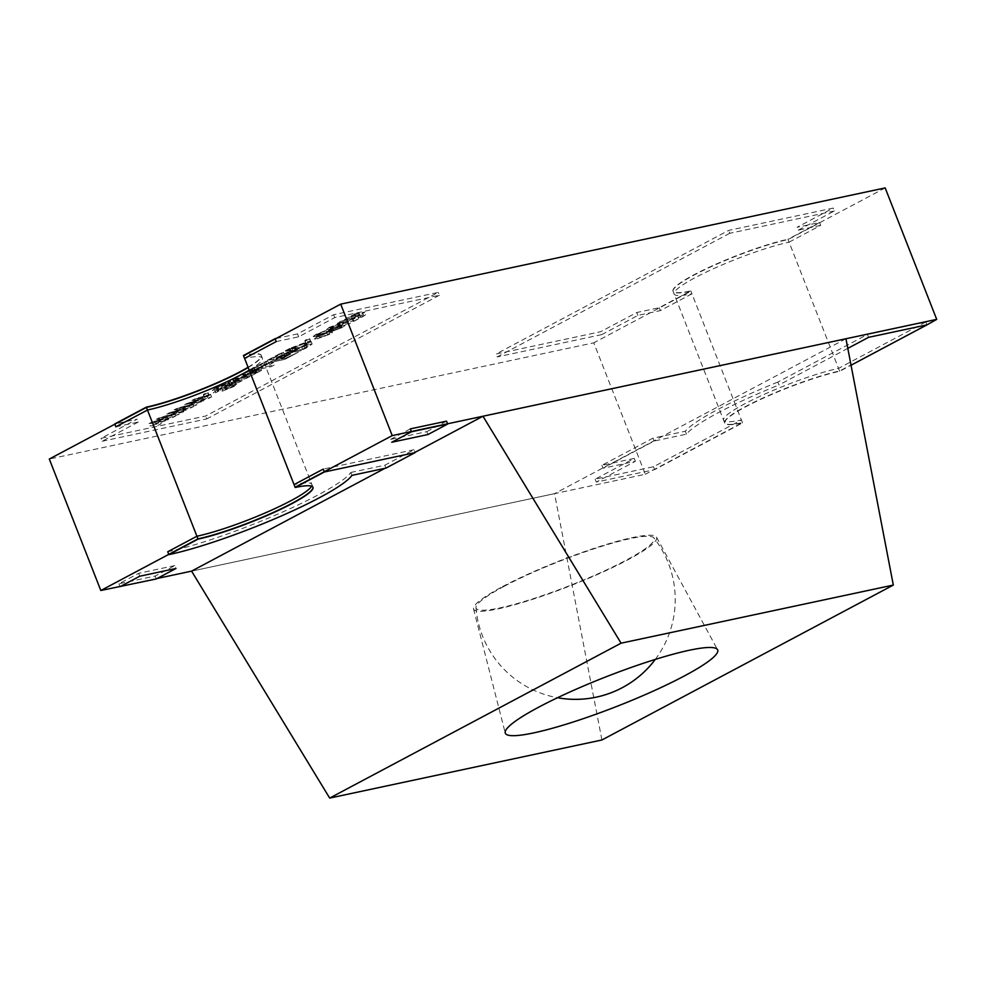 <?xml version="1.0" encoding="UTF-8"?>
<svg xmlns="http://www.w3.org/2000/svg" width="986" height="986" viewBox="0 0 986 986"><rect width="100%" height="100%" fill="white"/><g stroke="black" fill="none" stroke-linecap="round" stroke-linejoin="round"><path stroke-width="0.74" stroke-dasharray="4.93 3.7" d="M504.253 586.251A95.63 13.2 158.6 0 0 475.967 607.61A95.63 13.2 158.6 0 0 530.123 599.698A95.63 13.2 158.6 0 0 625.999 560.27A95.63 13.2 158.6 0 0 653.891 537.888A95.63 13.2 158.6 0 0 596.703 547.92A95.63 13.2 158.6 0 0 504.253 586.251M502.564 586.621A98.292 13.557 -21.4 0 1 598.625 546.885A98.292 13.557 -21.4 0 1 656.553 537.185A98.292 13.557 -21.4 0 1 627.7 559.9A98.292 13.557 -21.4 0 1 530.185 600.104A98.292 13.557 -21.4 0 1 473.539 608.904A98.292 13.557 -21.4 0 1 502.564 586.621M601.916 739.981L554.551 493.653L191.567 571.128L645.3 474.278L593.782 342.82L49.3 459.032M845.951 338.753L554.551 493.653M415.02 452.352L384.984 468.313M690.804 290.919L691.938 293.816A71.288 9.835 -21.4 0 1 674.141 294.001A71.288 9.835 -21.4 0 1 714.456 268.278A71.288 9.835 -21.4 0 1 789.071 242.174L787.937 239.29A71.288 9.835 -21.4 0 0 713.322 265.382A71.288 9.835 -21.4 0 0 673.007 291.116A71.288 9.835 -21.4 0 0 690.804 290.919L659.203 307.718L636.771 312.513L600.647 331.715L496.032 354.048L728.629 230.404L833.244 208.071L797.119 227.273L819.551 222.491L787.937 239.29M789.071 242.174L820.685 225.375L819.551 222.491M820.685 225.375L798.253 230.169L797.119 227.273M798.253 230.169L834.378 210.967L833.244 208.071M834.378 210.967L729.763 233.288L728.629 230.404M729.763 233.288L497.166 356.932L496.032 354.048M691.938 293.816L660.337 310.615L637.905 315.397L601.78 334.599L600.647 331.715M601.78 334.599L497.166 356.932M637.905 315.397L636.771 312.513M660.337 310.615L659.203 307.718M174.855 565.582L138.644 573.31L118.924 583.786L155.147 576.058L174.855 565.582L175.989 568.466M155.147 576.058L156.281 578.955M118.924 583.786L119.959 586.411L157.168 578.474M138.644 573.31L139.778 576.206M427.961 434.53L426.839 431.634L390.616 439.362L391.75 442.258M390.616 439.362L410.336 428.885M426.839 431.634L446.547 421.158M777.831 382.087A114.117 15.739 158.6 0 0 685.332 431.252L652.978 438.154L601.891 465.318L634.245 458.404L595.15 479.184L653.533 466.723L741.398 420.024A71.288 9.835 -21.4 0 1 723.601 420.209A71.288 9.835 -21.4 0 1 763.916 394.486A71.288 9.835 -21.4 0 1 838.531 368.382L925.854 321.966L867.458 334.439L777.831 382.087L778.965 384.971A114.117 15.739 158.6 0 0 686.466 434.148L654.112 441.05L603.025 468.202L635.378 461.3L596.284 482.08L654.667 469.619L742.532 422.908A71.288 9.835 -21.4 0 1 724.735 423.105A71.288 9.835 -21.4 0 1 765.05 397.37A71.288 9.835 -21.4 0 1 839.665 371.278L851.041 365.227M847.8 348.378L778.965 384.971M867.458 334.439L868.592 337.323M925.854 321.966L926.877 324.604L839.567 371.019A71.288 9.835 158.6 0 0 764.951 397.111A71.288 9.835 158.6 0 0 724.636 422.846A71.288 9.835 158.6 0 0 742.433 422.649L645.3 474.278M838.531 368.382L839.665 371.278M741.398 420.024L742.532 422.908M653.533 466.723L654.667 469.619M595.15 479.184L596.284 482.08M634.245 458.404L635.378 461.3M601.891 465.318L603.025 468.202M652.978 438.154L654.112 441.05M685.332 431.252L686.466 434.148M167.743 551.753A114.117 15.739 -21.4 0 0 277.312 514.335A114.117 15.739 -21.4 0 0 350.794 472.479L351.928 475.375M311.588 486.184A71.288 9.835 158.6 0 0 311.859 484.409A71.288 9.835 158.6 0 0 294.062 484.607M350.794 472.479L384.848 465.207L413.984 449.715L415.118 452.611M413.984 449.715L323.248 469.089M384.848 465.207L385.982 468.103M341.402 325.146L329.077 329.706L326.12 329.854L328.843 327.833L341.513 323.088L344.373 322.952L341.402 325.146L342.339 327.512L345.297 325.318L342.438 325.454L341.513 323.088M309.678 338.765L304.97 341.267L309.678 338.765L310.122 342.031L309.678 338.765M304.97 341.267L305.894 343.633L304.97 341.267M281.417 353.136L283.611 352.668L273.184 358.214L278.212 357.142L287.629 352.138L289.822 351.669L280.406 356.673L285.127 355.663L297.415 349.833L283.956 356.981L267.625 360.469L281.417 353.136L282.341 355.502L268.549 362.836L267.625 360.469M253.759 371.241L251.652 372.757L239.721 375.309L243.086 373.521L255.657 370.021C256.902 369.319 256.742 369.158 255.177 369.54L247.449 371.192L250.814 369.405L260.735 367.605L261.672 369.972L259.478 370.12L258.554 367.753C261.45 367.149 261.364 367.679 258.283 369.331L253.759 371.241L254.684 373.608L259.207 371.697L258.283 369.331M255.657 370.021C256.902 369.319 256.742 369.158 255.177 369.54L256.101 371.907C257.666 371.525 257.827 371.685 256.582 372.388L255.657 370.021M216.328 387.634L228.247 382.888C230.157 382.543 230.342 382.888 228.826 383.911L226.139 385.612C224.401 386.574 224.105 386.98 225.239 386.845L230.662 384.713C232.856 383.542 233.029 383.11 231.217 383.418L236.591 381.57L232.77 384.293L220.038 388.73L220.975 391.097L222.639 391.035L221.714 388.669C219.41 389.002 219.693 388.361 222.577 386.722C224.956 385.427 225.634 384.762 224.586 384.737L218.424 387.227C215.971 388.558 215.86 389.014 218.103 388.595L214.775 390.357L212.298 390.468L216.328 387.634L217.253 390L213.222 392.835L215.7 392.724L214.775 390.357M214.677 390.099L215.7 392.724L219.028 390.961C216.797 391.38 216.895 390.924 219.348 389.593L225.511 387.104C226.558 387.128 225.88 387.794 223.502 389.088C220.617 390.727 220.334 391.368 222.639 391.035L233.694 386.66L237.515 383.936L232.141 385.785C233.965 385.477 233.781 385.908 231.599 387.079L226.164 389.211C225.03 389.347 225.326 388.94 227.063 387.979L229.75 386.278C231.266 385.255 231.081 384.91 229.171 385.255L217.253 390L213.222 392.835L215.7 392.724L219.028 390.961L217.992 388.324C215.761 388.755 215.872 388.299 218.325 386.956L224.488 384.478C225.523 384.503 224.857 385.156 222.466 386.45C219.595 388.09 219.311 388.743 221.616 388.398L232.671 384.022L236.492 381.299L231.106 383.16C232.93 382.851 232.745 383.271 230.564 384.441L225.141 386.586C223.995 386.709 224.303 386.302 226.028 385.353L228.715 383.64C230.243 382.617 230.046 382.285 228.148 382.617L216.23 387.375L212.2 390.209L214.677 390.099L217.992 388.324L216.365 388.385L217.388 391.011L216.464 388.644L218.103 388.595L219.028 390.961L217.388 391.011L219.028 390.961C216.797 391.38 216.895 390.924 219.348 389.593L218.424 387.227M225.424 384.688L224.586 384.737L225.511 387.104L226.349 387.054L225.511 387.104L224.488 384.478L225.313 384.429L226.349 387.054L225.424 384.688M232.499 383.406L231.217 383.418L232.141 385.785L233.423 385.772L232.141 385.785L231.106 383.16L232.4 383.147L233.423 385.772L232.499 383.406M224.389 386.906L225.239 386.845L226.164 389.211L225.313 389.273L226.164 389.211L225.141 386.586L224.29 386.635L225.313 389.273L224.389 386.906M228.247 382.888C230.157 382.543 230.342 382.888 228.826 383.911L229.75 386.278C231.266 385.255 231.081 384.91 229.171 385.255L228.247 382.888M210.634 394.56L207.343 396.31L196.843 399.145L203.473 398.369L189.386 403.114L196.091 402.288L194.76 403.003L184.665 404.568L198.235 400.008L192.048 400.636L194.895 399.133L210.634 394.56L211.559 396.927L195.82 401.499L194.895 399.133M174.99 413.504L171.7 415.254L161.199 418.089L167.83 417.312L153.742 422.057L160.447 421.232L157.168 422.982L149.022 423.512L162.591 418.951L156.417 419.592L159.251 418.076L174.99 413.504L175.915 415.87L160.176 420.443L159.251 418.076M248.176 367.531A71.288 9.835 158.6 0 0 261.364 355.576A71.288 9.835 158.6 0 0 243.567 355.773M885.182 187.919L788.048 239.549A71.288 9.835 -21.4 0 0 713.433 265.653A71.288 9.835 -21.4 0 0 673.105 291.375A71.288 9.835 -21.4 0 0 690.915 291.178L593.782 342.82M192.812 404.038L189.522 405.788L179.021 408.623L185.651 407.834L171.564 412.592L178.269 411.766L176.938 412.468L166.844 414.046L180.413 409.473L174.226 410.114L177.073 408.598L192.812 404.038L193.737 406.405L177.998 410.965L177.073 408.598M208.132 392.736L203.424 395.238L208.132 392.736L208.588 396.015L208.132 392.736M203.424 395.238L204.361 397.605L203.424 395.238M234.927 378.254L237.034 376.738L248.965 374.187L245.6 375.974L232.671 379.647L241.237 378.291L237.872 380.078L227.865 381.89L234.927 378.254L235.851 380.621L230.983 382.704L230.058 380.337M232.671 379.647L234.434 382.309L232.671 379.647M265.604 361.542L267.81 361.073L259.404 365.535L273.541 362.528L270.176 364.315L253.846 367.79L265.604 361.542L266.54 363.908L254.77 370.157L253.846 367.79M307.484 341.908L311.219 341.674L300.434 348.218L284.104 351.706L307.484 341.908L308.421 344.274L290.784 351.016L289.859 348.65M316.149 334.574L326.181 330.643L317.319 334.895L318.244 337.261L319.254 336.485L318.318 334.118C316.826 335.092 317.27 335.277 319.661 334.71L326.489 332.381L329.953 329.842L331.53 329.829L332.455 332.196L330.877 332.208L329.953 329.842C332.319 329.497 331.912 330.187 328.708 331.9L316.296 336.497L313.375 336.633L316.149 334.574L317.073 336.941L314.3 338.999L317.221 338.864L316.296 336.497M326.489 332.381L327.414 334.747L326.489 332.381M354.714 314.177L364.734 312.352L357.363 316.062L358.682 318.503L357.363 316.062L349.167 320.918L337.224 323.47L340.589 321.683L352.889 318.342L344.287 319.723L347.651 317.923L359.964 314.583L351.349 315.964L354.714 314.177L355.638 316.543L352.273 318.33L351.349 315.964M359.964 314.583L359.077 314.312L360.888 316.95L359.964 314.583M352.889 318.342L352.014 318.071L352.939 320.438L353.814 320.709L352.889 318.342M295.085 487.232A71.288 9.835 -21.4 0 1 312.895 487.047A71.288 9.835 -21.4 0 1 312.932 487.17M839.567 371.019L788.048 239.549M742.433 422.649L690.915 291.178M159.153 417.817L156.306 419.321L162.493 418.68L148.911 423.253L157.07 422.711L160.348 420.973L153.643 421.798L167.731 417.053L161.1 417.83L171.601 414.995L174.892 413.245L159.153 417.817L160.176 420.443L157.341 421.959L163.516 421.318L149.946 425.878L158.105 425.348L161.384 423.598L154.666 424.424L168.766 419.679L162.123 420.455L172.624 417.62L175.915 415.87L160.176 420.443L157.341 421.959L163.516 421.318L149.946 425.878L158.105 425.348L161.384 423.598L154.666 424.424L168.766 419.679L162.123 420.455L172.624 417.62L171.7 415.254M176.975 408.34L174.128 409.856L180.315 409.215L166.733 413.775L176.839 412.21L178.17 411.495L171.453 412.321L182.373 409.264L185.553 407.575L178.922 408.352L189.423 405.517L192.714 403.767L176.975 408.34L177.998 410.965L175.163 412.481L181.338 411.84L167.768 416.412L177.862 414.835L179.193 414.132L172.488 414.958L186.576 410.201L179.945 410.989L190.446 408.155L193.737 406.405L177.998 410.965L175.163 412.481L181.338 411.84L167.768 416.412L177.862 414.835L179.193 414.132L172.488 414.958L183.396 411.901L186.576 410.201L179.945 410.989L190.446 408.155L189.522 405.788M194.797 398.862L191.95 400.378L198.124 399.737L184.555 404.309L194.649 402.732L195.992 402.029L189.275 402.855L203.375 398.11L196.744 398.886L207.233 396.052L210.536 394.301L194.797 398.862L195.82 401.499L192.985 403.003L199.16 402.374L185.59 406.935L195.684 405.369L197.015 404.654L190.31 405.48L204.398 400.735L197.767 401.512L208.268 398.677L211.559 396.927L195.82 401.499L192.985 403.003L199.16 402.374L185.59 406.935L195.684 405.369L197.015 404.654L190.31 405.48L204.398 400.735L197.767 401.512L208.268 398.677L207.343 396.31M208.588 396.015L209.069 395.103L204.361 397.605L208.588 396.015L208.034 392.477L203.473 394.252L203.326 394.979L207.553 393.377L208.034 392.477L209.069 395.103L204.496 396.877L203.326 394.979L204.361 397.605L209.069 395.103L208.588 396.015M218.325 386.956L219.348 389.593L225.511 387.104C226.558 387.128 225.88 387.794 223.502 389.088C220.617 390.727 220.334 391.368 222.639 391.035L233.694 386.66L232.77 384.293M232.671 384.022L233.694 386.66L237.515 383.936L235.481 384.01L234.557 381.644M234.446 381.385L235.481 384.01L232.141 385.785C233.965 385.477 233.781 385.908 231.599 387.079L230.662 384.713M230.564 384.441L231.599 387.079L226.164 389.211C225.03 389.347 225.326 388.94 227.063 387.979L226.139 385.612M229.948 380.078L227.754 381.631L237.762 379.82L241.126 378.032L232.573 379.388L245.502 375.715L248.866 373.916L236.923 376.467L229.948 380.078L230.983 382.704L228.789 384.257L238.797 382.445L242.162 380.658L233.596 382.013L246.525 378.341L249.889 376.553L237.959 379.105L228.789 384.257L231.057 384.096L238.797 382.445L242.162 380.658L233.596 382.013L246.525 378.341L249.889 376.553L237.959 379.105L234.594 380.892L233.67 378.525M258.184 369.072C261.253 367.408 261.339 366.891 258.455 367.495L250.715 369.146L247.35 370.933L255.078 369.282C256.631 368.9 256.791 369.06 255.559 369.762L242.975 373.25L239.61 375.037L251.553 372.486L258.184 369.072L259.207 371.697C262.288 370.046 262.375 369.516 259.478 370.12L251.738 371.771L248.373 373.558L256.101 371.907C257.666 371.525 257.827 371.685 256.582 372.388L244.01 375.888L240.646 377.675L252.589 375.124L259.207 371.697C262.288 370.046 262.375 369.516 259.478 370.12L251.738 371.771L248.373 373.558L256.101 371.907C257.666 371.525 257.827 371.685 256.582 372.388L244.01 375.888L240.646 377.675L252.589 375.124L255.941 373.337L255.017 370.97M253.735 367.531L270.078 364.044L273.43 362.256L259.293 365.276L267.699 360.802L253.735 367.531L254.77 370.157L271.101 366.681L274.465 364.894L260.329 367.901L268.734 363.44L254.77 370.157L271.101 366.681L274.465 364.894L260.329 367.901L268.734 363.44L267.81 361.073M267.526 360.21L283.857 356.722L297.304 349.574L285.016 355.404L280.307 356.402L289.724 351.398L278.114 356.87L273.085 357.943L283.512 352.409L281.306 352.877L267.526 360.21L268.549 362.836L284.892 359.348L298.339 352.199L286.051 358.029L281.343 359.04L290.759 354.036L288.553 354.504L279.137 359.508L274.12 360.58L284.535 355.034L268.549 362.836L284.892 359.348L298.339 352.199L286.051 358.029L281.343 359.04L290.759 354.036L288.553 354.504L279.137 359.508L274.12 360.58L284.535 355.034L283.611 352.668M289.761 348.391L283.993 351.447L300.336 347.959L311.108 341.415L307.385 341.637L289.761 348.391L290.784 351.016L285.028 354.073L301.359 350.585L312.143 344.04L308.421 344.274L285.028 354.073L301.359 350.585L307.127 347.528L306.19 345.162M304.132 343.695L289.662 349.451L301.605 346.899L307.225 343.424L304.132 343.695L305.056 346.061L308.162 345.79L304.933 347.984L304.008 345.618M304.033 343.424L305.056 346.061L293.002 350.535L291.967 347.91L304.033 343.424L307.127 343.165L303.91 345.359L304.933 347.984L302.529 349.266L290.587 351.817L305.056 346.061L308.162 345.79L302.529 349.266L290.587 351.817L293.002 350.535L292.078 348.169M301.605 346.899L302.529 349.266L301.494 346.641L289.564 349.192L290.587 351.817L289.662 349.451M310.122 342.031L310.602 341.131L305.894 343.633L310.122 342.031L309.579 338.494L305.019 340.281L304.871 341.008L309.099 339.406L309.579 338.494L310.602 341.131L306.042 342.906L304.871 341.008L305.894 343.633L310.602 341.131L310.122 342.031M316.198 336.226L328.609 331.629C331.801 329.928 332.22 329.238 329.842 329.57L326.391 332.109L319.55 334.439C317.172 335.018 316.728 334.821 318.219 333.86L326.083 330.384L316.038 334.316L313.265 336.374L316.198 336.226L317.221 338.864L329.632 334.266C332.837 332.553 333.243 331.863 330.877 332.208L327.414 334.747L320.586 337.076C318.207 337.643 317.751 337.459 319.254 336.485L327.105 333.009L317.073 336.941L314.3 338.999L317.221 338.864L329.632 334.266C332.837 332.553 333.243 331.863 330.877 332.208L327.414 334.747L320.586 337.076C318.207 337.643 317.751 337.459 319.254 336.485L327.105 333.009L326.181 330.643M341.415 322.829L328.745 327.562L326.021 329.583L328.967 329.435L341.304 324.887L344.262 322.693L341.415 322.829L342.438 325.454L329.768 330.199L327.044 332.22L330.002 332.072L342.339 327.512L345.297 325.318L342.438 325.454L329.768 330.199L327.044 332.22L330.002 332.072L329.077 329.706M331.05 327.352L330.088 328.104L331.013 330.47L331.974 329.718L331.05 327.352C329.595 328.301 330.063 328.486 332.43 327.919L340.392 324.714L341.316 327.081L340.145 327.981L339.221 325.614C340.934 324.554 340.577 324.308 338.149 324.875L331.05 327.352M338.149 324.875L338.05 324.616C340.478 324.037 340.836 324.283 339.122 325.343L340.293 324.443L341.316 327.081L340.145 327.981L339.122 325.343L332.331 327.648L333.367 330.285C330.988 330.852 330.532 330.667 331.974 329.718L339.073 327.241C341.501 326.674 341.859 326.921 340.145 327.981L333.367 330.285C330.988 330.852 330.532 330.667 331.974 329.718L339.073 327.241C341.501 326.674 341.859 326.921 340.145 327.981L333.367 330.285L332.43 327.919M351.25 315.705L359.865 314.312L347.553 317.665L344.188 319.452L352.791 318.084L340.49 321.424L337.126 323.211L349.056 320.66L364.635 312.094L354.603 313.918L351.25 315.705L352.273 318.33L360.888 316.95L348.576 320.29L345.211 322.089L353.814 320.709L341.513 324.049L338.149 325.836L350.092 323.285L365.658 314.719L355.638 316.543L352.273 318.33L360.888 316.95L348.576 320.29L345.211 322.089L353.814 320.709L341.513 324.049L338.149 325.836L350.092 323.285L363.514 316.26L365.658 314.719L363.378 314.891L362.454 312.525M260.637 367.347L258.455 367.495L259.478 370.12L261.672 369.972L260.637 367.347M255.078 369.282C256.631 368.9 256.791 369.06 255.559 369.762L256.582 372.388C257.827 371.685 257.666 371.525 256.101 371.907L255.078 369.282M226.028 385.353L227.063 387.979L229.75 386.278L228.715 383.64C230.243 382.617 230.046 382.285 228.148 382.617L229.171 385.255L217.253 390L216.23 387.375M219.94 388.472L221.616 388.398L222.639 391.035L220.975 391.097L219.94 388.472M248.078 367.26A71.288 9.835 158.6 0 0 261.265 355.317A71.288 9.835 158.6 0 0 243.468 355.502M276.068 338.494L297.501 333.921L333.625 314.719L438.24 292.386L205.643 416.03L101.028 438.351L137.153 419.149L114.721 423.943M233.399 379.684L232.573 379.388L233.596 382.013L234.434 382.309L233.399 379.684M331.432 329.57L329.842 329.57L330.877 332.208L332.455 332.196L331.432 329.57M326.502 331.358L327.414 334.747L326.502 331.358M317.221 334.636L318.219 333.86L319.254 336.485L318.244 337.261L317.221 334.636M358.966 314.053L360.888 316.95L358.966 314.053M351.916 317.8L353.814 320.709L351.916 317.8M357.647 315.865L358.682 318.503L357.647 315.865M115.855 426.827L138.286 422.045L137.153 419.149M138.286 422.045L102.162 441.247L101.028 438.351M102.162 441.247L206.777 418.914L205.643 416.03M276.203 341.6L298.635 336.805L334.759 317.603L439.374 295.282L438.24 292.386M439.374 295.282L206.777 418.914M334.759 317.603L333.625 314.719M298.635 336.805L297.501 333.921M249.211 370.157A71.288 9.835 158.6 0 0 262.399 358.201A71.288 9.835 158.6 0 0 244.602 358.399M174.892 413.245L175.915 415.87L172.624 417.62L171.601 414.995M192.714 403.767L193.737 406.405L190.446 408.155L189.423 405.517M210.536 394.301L211.559 396.927L208.268 398.677L207.233 396.052M204.496 396.877L204.361 397.605L204.496 396.877M229.75 386.278C231.266 385.255 231.081 384.91 229.171 385.255C231.081 384.91 231.266 385.255 229.75 386.278M234.816 377.983L235.851 380.621L234.594 380.892L233.559 378.254M253.661 370.97L254.684 373.608L255.941 373.337L254.918 370.699M265.505 361.283L266.54 363.908L268.734 363.44L267.699 360.802M281.306 352.877L282.341 355.502L284.535 355.034L283.512 352.409M311.219 341.674L312.143 344.04L307.127 347.528L306.091 344.903M311.108 341.415L312.143 344.04L308.421 344.274L307.385 341.637M289.564 349.192L291.967 347.91M303.91 345.359L301.494 346.641M306.042 342.906L305.894 343.633L306.042 342.906M316.038 334.316L317.073 336.941L327.105 333.009L326.083 330.384M341.304 324.887L342.339 327.512L330.002 332.072L328.967 329.435M332.331 327.648C329.953 328.227 329.497 328.042 330.951 327.093L329.977 327.845L331.013 330.47L331.974 329.718L330.951 327.093L338.05 324.616M354.603 313.918L355.638 316.543L363.378 314.891L362.343 312.266M475.967 607.61A99.796 99.796 0 0 0 557.521 697.731M656.553 537.185L717.574 649.725M473.539 608.904L505.226 732.931M655.283 659.412A99.796 99.796 0 0 0 653.891 537.888M674.141 294.001L673.007 291.116M723.601 420.209L724.735 423.105M311.859 484.409L312.993 487.306M724.636 422.846L673.105 291.375M312.895 487.047L261.364 355.576M262.399 358.201L261.265 355.317"/><path stroke-width="1.48" d="M538.898 707.073A114.056 15.739 -21.4 0 1 650.366 660.977A114.056 15.739 -21.4 0 1 717.574 649.725A114.056 15.739 -21.4 0 1 684.099 676.088A114.056 15.739 -21.4 0 1 570.943 722.726A114.056 15.739 -21.4 0 1 505.226 732.931A114.056 15.739 -21.4 0 1 538.898 707.073M601.916 739.981L329.681 798.081L621.081 643.18L893.316 585.068L601.916 739.981M893.316 585.068L845.951 338.753L482.967 416.228L415.02 452.352M384.984 468.313L191.567 571.128L329.681 798.081M482.967 416.228L621.081 643.18M120.058 586.682L139.778 576.206L175.989 568.466L156.281 578.955L100.818 590.503L49.3 459.032L146.433 407.403A71.288 9.835 158.6 0 0 248.176 367.531M447.681 424.042L427.961 434.53L391.75 442.258L411.47 431.782L447.681 424.042L446.547 421.158L410.336 428.885L411.47 431.782M936.7 319.378L885.182 187.919L340.7 304.132L243.567 355.773L295.085 487.232L392.218 435.602L936.7 319.378L926.988 324.862L868.592 337.323L847.8 348.378M851.041 365.227L926.988 324.862M324.382 471.986L415.118 452.611L385.982 468.103L351.928 475.375A114.117 15.739 -21.4 0 1 278.446 517.231A114.117 15.739 -21.4 0 1 168.877 554.65L198.063 539.132A71.288 9.835 158.6 0 0 272.678 513.028A71.288 9.835 158.6 0 0 312.993 487.306A71.288 9.835 158.6 0 0 295.196 487.491L324.382 471.986L323.248 469.089L294.062 484.607L295.196 487.491M198.063 539.132L196.929 536.236L167.743 551.753L168.877 554.65M196.929 536.236A71.288 9.835 158.6 0 0 266.614 512.326A71.288 9.835 158.6 0 0 311.588 486.184M392.218 435.602L340.7 304.132M312.932 487.17A71.288 9.835 -21.4 0 1 272.136 512.966A71.288 9.835 -21.4 0 1 197.952 538.861L100.818 590.503M197.952 538.861L146.433 407.403M191.567 571.128L157.168 578.474M146.335 407.144L114.721 423.943L115.855 426.827L147.469 410.028L146.335 407.144A71.288 9.835 158.6 0 0 248.078 367.26M275.069 338.703L243.468 355.502L244.602 358.399L276.203 341.6L275.069 338.703L276.068 338.494M147.469 410.028A71.288 9.835 158.6 0 0 249.211 370.157M557.521 697.731A99.796 99.796 0 0 0 655.283 659.412"/></g></svg>
